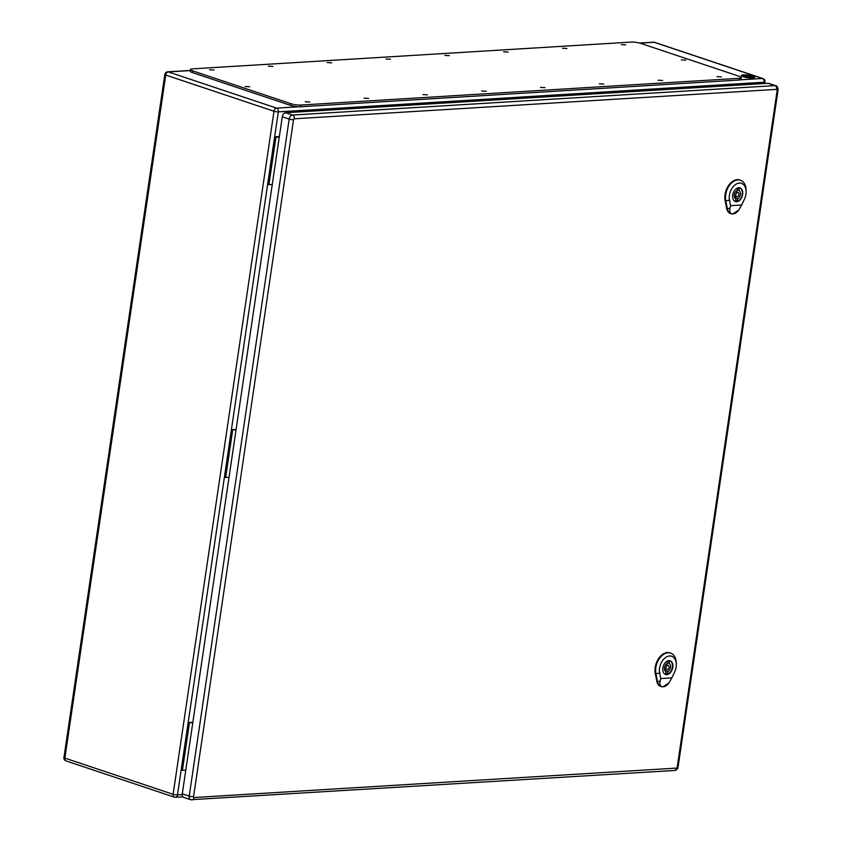 <?xml version="1.0" encoding="UTF-8"?>
<svg xmlns="http://www.w3.org/2000/svg" width="842" height="842" viewBox="0 0 842 842"><rect width="100%" height="100%" fill="white"/><g stroke="black" fill="none" stroke-linecap="round" stroke-linejoin="round"><path stroke-width="1.26" d="M192.86 722.268L188.155 722.552L192.786 722.773M236.107 429.409L231.403 429.694L236.034 429.915M279.344 136.551L274.65 136.836L275.913 137.257L268.914 184.63L272.282 184.43M763.936 83.547L764.126 82.221L278.334 111.86L267.651 184.209L268.914 184.63M752.716 76.201A6.704 1.295 -171.6 0 1 754.716 77.464A6.704 1.295 -171.6 0 1 747.896 77.769A6.704 1.295 -171.6 0 1 741.465 75.506A6.704 1.295 -171.6 0 1 745.602 74.917A6.704 1.295 -171.6 0 1 752.716 76.201M753.716 77.98A6.704 1.295 8.4 0 0 752.527 77.496A6.704 1.295 8.4 0 0 743.149 76.19A6.704 1.295 8.4 0 0 742.265 76.285M275.913 137.257L279.27 137.057M232.666 430.115L225.667 477.488L224.414 477.067L267.651 184.209M225.667 477.488L229.035 477.288M189.418 722.973L182.419 770.346L181.167 769.925L224.414 477.067M182.419 770.346L185.787 770.146M190.492 69.507L190.239 71.223A7.104 1.379 8.4 0 0 192.355 72.559L290.543 105.387A7.104 1.379 8.4 0 0 300.478 106.776L739.097 80.022A7.104 1.379 8.4 0 0 741.086 79.369L741.349 77.653A7.104 1.379 8.4 0 0 739.223 76.317L641.036 43.489A7.104 1.379 8.4 0 0 631.1 42.1L192.481 68.855A7.104 1.379 8.4 0 0 190.492 69.507A7.104 1.379 8.4 0 0 192.618 70.844L290.795 103.671A7.104 1.379 8.4 0 0 300.731 105.05L739.36 78.295A7.104 1.379 8.4 0 0 741.349 77.653M309.761 102.019L305.288 101.735L309.761 102.019M214.089 70.023L209.616 69.749L214.089 70.023M368.564 98.43L364.091 98.146L368.564 98.43M272.892 66.444L268.43 66.16L272.892 66.444M427.378 94.841L422.905 94.567L427.378 94.841M331.706 62.855L327.233 62.571L331.706 62.855M486.181 91.252L481.708 90.978L486.181 91.252M390.52 59.266L386.046 58.993L390.52 59.266M544.995 87.663L540.522 87.389L544.995 87.663M449.323 55.677L444.85 55.404L449.323 55.677M603.809 84.074L599.336 83.8L603.809 84.074M508.136 52.088L503.663 51.815L508.136 52.088M662.612 80.485L658.139 80.211L662.612 80.485M566.95 48.499L562.477 48.226L566.95 48.499M721.426 76.906L716.952 76.622L721.426 76.906M625.753 44.91L621.28 44.637L625.753 44.91M249.674 86.768L245.201 86.494L249.674 86.768M685.841 60.161L681.367 59.887L685.841 60.161M777.187 90.189A3.105 0.6 8.4 0 0 778.061 89.905C777.798 87.063 776.998 85.663 775.64 85.705L768.714 83.39A3.989 2.652 108.5 0 0 768.02 83.305L285.596 112.733A3.989 2.652 108.5 0 0 282.27 116.775L182.293 793.796A3.989 2.652 108.5 0 0 183.788 797.416L190.713 799.721A3.989 2.652 108.5 0 0 191.408 799.816A3.105 2.242 86.5 0 0 192.039 799.9A3.105 2.242 86.5 0 0 194.049 797.532A0.884 0.589 -71.5 0 1 193.565 796.711L293.542 119.69A0.884 0.589 -71.5 0 1 294.279 118.796L776.703 89.368A0.884 0.589 -71.5 0 1 777.187 90.189L677.21 767.209A0.884 0.589 -71.5 0 1 676.473 768.104L194.049 797.532M669.358 661.307L669.064 663.359A4.442 2.947 -71.5 0 1 670.6 667.338A4.442 2.947 -71.5 0 1 667.843 671.569L667.548 673.621A6.483 4.305 -71.5 0 1 665.706 673.726L666.011 671.684A4.442 2.947 -71.5 0 1 664.475 667.706A4.442 2.947 -71.5 0 1 667.222 663.464L667.527 661.423A6.483 4.305 -71.5 0 1 669.358 661.307M667.327 662.78L669.064 663.359M664.843 670.569L667.843 671.569M666.906 663.633A4.442 2.947 -71.5 0 1 667.201 665.064M665.79 669.274A4.442 2.947 -71.5 0 1 664.696 670.243M665.812 673.042L667.548 673.621M664.485 673.853A7.104 4.715 108.5 0 0 665.285 674.253A7.104 4.715 108.5 0 0 672 669.011A7.104 4.715 108.5 0 0 669.79 660.791A7.104 4.715 108.5 0 0 668.906 660.623M666.001 667.611A2.221 1.473 108.5 0 0 666.832 669.622A2.221 1.473 108.5 0 0 668.927 667.99A2.221 1.473 108.5 0 0 668.243 665.412A2.221 1.473 108.5 0 0 666.001 667.611M660.738 678.547L659.665 673.084A11.967 7.946 -71.5 0 1 666.78 656.781A11.967 7.946 -71.5 0 1 676.294 664.612L676.284 663.317A14.63 9.715 108.5 0 0 670.885 653.192A14.63 9.715 108.5 0 0 659.654 658.202A14.63 9.715 108.5 0 0 655.95 673.674L657.518 681.578A10.209 6.778 108.5 0 0 661.465 686.64A10.209 6.778 108.5 0 0 663.033 686.809C660.36 686.693 659.381 684.809 660.086 681.167L660.738 678.547L671.832 677.873L669.053 682.82L663.033 686.809A10.209 6.778 108.5 0 0 668.716 683.262A10.209 6.778 108.5 0 0 668.874 683.041M662.875 667.927A7.21 4.789 -71.5 0 1 670.137 660.791A7.21 4.789 -71.5 0 1 672.39 669.148A7.21 4.789 -71.5 0 1 665.559 674.463A7.21 4.789 -71.5 0 1 662.875 667.927M670.579 653.087A14.661 9.736 108.5 0 0 670.274 652.96A14.661 9.736 108.5 0 0 659.012 657.97A14.661 9.736 108.5 0 0 655.297 673.474L656.865 681.378A10.241 6.799 108.5 0 0 660.823 686.462A10.241 6.799 108.5 0 0 661.149 686.535M676.294 664.612A11.967 7.946 -71.5 0 1 674.558 672.179L671.832 677.873M739.192 188.429L738.887 190.481A4.442 2.947 -71.5 0 1 740.423 194.449A4.442 2.947 -71.5 0 1 737.676 198.691L737.371 200.743A6.483 4.305 -71.5 0 1 735.54 200.849L735.834 198.807A4.442 2.947 -71.5 0 1 734.298 194.828A4.442 2.947 -71.5 0 1 737.055 190.587L737.35 188.545A6.483 4.305 -71.5 0 1 739.192 188.429M737.15 189.892L738.887 190.481M734.677 197.691L737.676 198.691M736.739 190.755A4.442 2.947 -71.5 0 1 737.024 192.186M735.613 196.397A4.442 2.947 -71.5 0 1 734.529 197.365M735.634 200.154L737.371 200.743M734.308 200.975A7.104 4.715 108.5 0 0 735.108 201.375A7.104 4.715 108.5 0 0 741.834 196.133A7.104 4.715 108.5 0 0 739.613 187.903A7.104 4.715 108.5 0 0 738.729 187.745M735.834 194.734A2.221 1.473 108.5 0 0 736.655 196.744A2.221 1.473 108.5 0 0 738.76 195.112A2.221 1.473 108.5 0 0 738.066 192.534A2.221 1.473 108.5 0 0 735.834 194.734M730.572 205.669L729.488 200.207A11.967 7.946 -71.5 0 1 736.613 183.903A11.967 7.946 -71.5 0 1 746.117 191.734L746.107 190.439A14.63 9.715 108.5 0 0 740.718 180.314A14.63 9.715 108.5 0 0 729.488 185.324A14.63 9.715 108.5 0 0 725.783 200.796L727.341 208.69A10.209 6.778 108.5 0 0 731.288 213.763A10.209 6.778 108.5 0 0 732.866 213.921C730.193 213.815 729.204 211.931 729.919 208.29L730.572 205.669L741.655 204.995L738.887 209.942L732.866 213.921A10.209 6.778 108.5 0 0 738.539 210.384A10.209 6.778 108.5 0 0 738.708 210.163M732.698 195.049A7.21 4.789 -71.5 0 1 739.96 187.903A7.21 4.789 -71.5 0 1 742.223 196.26A7.21 4.789 -71.5 0 1 735.392 201.585A7.21 4.789 -71.5 0 1 732.698 195.049M740.402 180.209A14.661 9.736 108.5 0 0 740.097 180.072A14.661 9.736 108.5 0 0 728.846 185.093A14.661 9.736 108.5 0 0 725.13 200.596L726.688 208.5A10.241 6.799 108.5 0 0 730.656 213.584A10.241 6.799 108.5 0 0 730.972 213.657M746.117 191.734A11.967 7.946 -71.5 0 1 744.391 199.291L741.655 204.995M181.167 769.925L177.473 794.911L182.24 794.616M740.497 79.811L762.368 78.474L654.118 42.279L639.899 43.142M190.334 70.57L168.326 71.917L276.576 108.113L298.457 106.776M273.987 111.249L165.737 75.054L64.876 758.105L173.126 794.301L273.987 111.249A3.105 0.6 8.4 0 0 278.334 111.86A3.105 2.242 86.5 0 0 276.576 108.113A3.105 2.063 108.5 0 0 273.987 111.249M753.106 78.053L748.738 76.601M66.571 760.989A3.105 2.063 -71.5 0 1 66.034 760.926L174.283 797.121A3.105 2.063 108.5 0 1 173.126 794.301A3.105 0.6 8.4 0 0 177.473 794.911A3.105 2.242 86.5 0 1 175.462 797.269A3.105 2.242 86.5 0 1 174.831 797.185A3.105 2.063 108.5 0 1 174.283 797.121A3.105 3.105 0 0 0 175.462 797.269L182.935 796.816M762.915 78.548A3.105 2.063 -71.5 0 0 762.368 78.474A3.105 2.242 86.5 0 1 764.126 82.221A3.105 0.6 8.4 0 0 764.999 81.948A3.105 3.105 0 0 0 762.915 78.548L654.655 42.353A3.105 3.105 0 0 0 653.487 42.195A3.105 2.242 86.5 0 1 654.118 42.279A3.105 2.063 -71.5 0 1 654.655 42.353M165.737 75.054A3.105 2.063 -71.5 0 1 168.326 71.917A3.105 2.242 86.5 0 0 167.695 71.823A3.105 3.105 0 0 0 164.811 74.475A3.105 0.6 8.4 0 0 165.737 75.054M63.939 757.526A3.105 3.105 0 0 0 66.034 760.926A3.105 2.063 -71.5 0 1 64.876 758.105A3.105 0.6 -171.6 0 1 63.939 757.526L164.811 74.475M192.618 70.844L192.355 72.559M290.795 103.671L290.543 105.387M300.731 105.05L300.478 106.776M739.36 78.295L739.097 80.022M775.64 85.705A3.989 2.652 108.5 0 0 774.945 85.61L292.521 115.049A3.989 2.652 108.5 0 0 289.195 119.09L189.218 796.111L182.293 793.796M293.542 119.69A3.105 0.6 8.4 0 1 289.195 119.09L282.27 116.775M193.565 796.711A3.105 0.6 8.4 0 1 189.218 796.111A3.989 2.652 108.5 0 0 190.713 799.721L674.463 770.472C676.473 770.335 677.673 769.156 678.084 766.925A3.105 0.6 8.4 0 1 677.21 767.209M776.703 89.368A3.105 2.242 86.5 0 0 774.945 85.61L768.02 83.305M294.279 118.796A3.105 2.242 86.5 0 0 292.521 115.049L285.596 112.733M676.473 768.104A3.105 2.242 86.5 0 1 674.463 770.472M659.981 673.032L655.623 673.726M655.118 673.421L656.002 673.684M657.57 681.588L656.686 681.325M657.349 681.599L660.244 681.136M729.814 200.154L725.446 200.849M724.951 200.543L725.836 200.806M727.393 208.711L726.509 208.448M727.183 208.721L730.077 208.258M764.768 83.495L764.999 81.948M167.695 71.823L190.355 70.444M639.51 43.047L653.487 42.195M778.061 89.905L678.084 766.925M664.412 668.811L666.832 669.622M665.822 664.612L668.243 665.412M670.885 653.192L670.274 652.96M661.465 686.64L660.823 686.462M734.245 195.933L736.655 196.744M735.645 191.723L738.066 192.534M740.718 180.314L740.097 180.072M731.288 213.763L730.656 213.584"/></g></svg>
